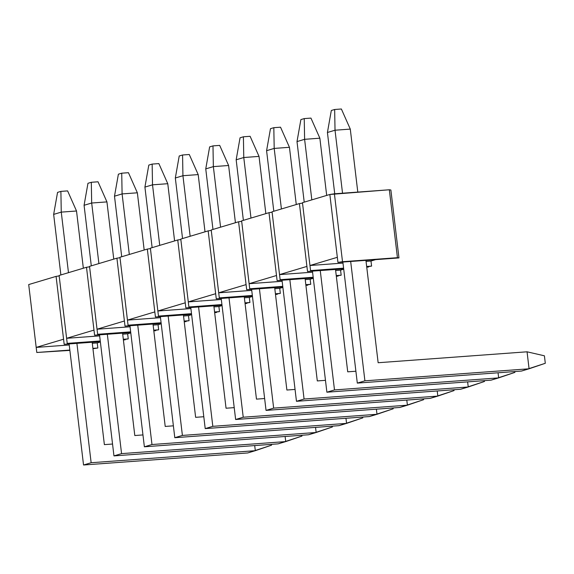<?xml version="1.0" encoding="UTF-8"?>
<svg xmlns="http://www.w3.org/2000/svg" width="574" height="574" viewBox="0 0 574 574"><rect width="100%" height="100%" fill="white"/><g stroke="black" fill="none" stroke-linecap="round" stroke-linejoin="round"><path stroke-width="0.86" d="M334.656 109.49L341.372 108.995L334.656 109.49L335.022 130.219L327.424 132.494L334.728 193.775L327.424 132.494L331.313 110.488L334.656 109.49L335.022 130.219L350.284 129.1L357.796 192.089L350.284 129.1L341.372 108.995L350.284 129.1L335.022 130.219L327.424 132.494L331.313 110.488L334.656 109.49M364.906 380.827L350.678 261.464L364.906 380.827L357.308 383.102L364.906 380.827L529.077 368.788L364.906 380.827M342.534 193.208L335.022 130.219L342.534 193.208M342.865 262.038L357.308 383.102L521.472 371.062L545.3 363.285L544.41 355.808L545.3 363.285L529.077 368.788L527.054 351.805L529.077 368.788L521.472 371.062L357.308 383.102L342.865 262.038M378.144 362.732L527.054 351.805L378.144 362.732L365.932 260.345L378.144 362.732M544.41 355.808L527.054 351.805L544.41 355.808M337.942 262.397L398.966 257.92L337.942 262.397L329.842 194.478L302.462 202.672L309.96 265.504L337.333 257.31L329.842 194.478L302.462 202.672L310.563 270.584L343.639 268.503L307.521 271.495L343.683 268.84L307.521 271.495L299.42 203.583L272.047 211.77L279.538 274.602L306.918 266.415L299.42 203.583L272.047 211.77L280.148 279.689L313.217 277.601L277.106 280.593L313.261 277.945L277.106 280.593L269.005 212.681L241.625 220.868L249.123 283.7L276.496 275.513L269.005 212.681L241.625 220.868L249.726 288.787L282.803 286.706L246.684 289.698L282.846 287.043L246.684 289.698L238.583 221.779L211.21 229.973L218.701 292.805L246.081 284.611L238.583 221.779L211.21 229.973L219.311 297.884L252.388 295.804L216.269 298.796L252.424 296.141L216.269 298.796L208.168 230.877L180.788 239.071L188.286 301.902L215.659 293.709L208.168 230.877L180.788 239.071L188.889 306.982L221.966 304.902L185.847 307.894L222.009 305.246L185.847 307.894L177.746 239.982L150.374 248.169L157.864 311L185.244 302.814L177.746 239.982L150.374 248.169L158.474 316.087L191.551 314L155.432 316.992L191.587 314.344L155.432 316.992L147.331 249.08L119.952 257.267L127.45 320.098L154.822 311.912L147.331 249.08L119.952 257.267L128.052 325.185L161.129 323.105L125.01 326.097L161.172 323.442L125.01 326.097L116.909 258.178L89.537 266.372L97.028 329.203L124.407 321.01L116.909 258.178L89.537 266.372L97.637 334.283L130.714 332.202L94.595 335.194L130.75 332.54L94.595 335.194L86.495 267.276L59.115 275.47L66.613 338.301L93.985 330.107L86.495 267.276L59.115 275.47L67.215 343.381L100.292 341.3L64.173 344.292L100.335 341.645L64.173 344.292L56.08 276.381L28.7 284.568L36.191 347.399L63.57 339.212L56.08 276.381L28.7 284.568L36.801 352.486L69.877 350.398L36.801 352.486L36.191 347.399L63.57 339.212L64.173 344.292L100.292 341.3L67.215 343.381L66.613 338.301L93.985 330.107L94.595 335.194L130.714 332.202L97.637 334.283L97.028 329.203L124.407 321.01L125.01 326.097L161.129 323.105L128.052 325.185L127.45 320.098L154.822 311.912L155.432 316.992L191.551 314L158.474 316.087L157.864 311L185.244 302.814L185.847 307.894L221.966 304.902L188.889 306.982L188.286 301.902L215.659 293.709L216.269 298.796L252.388 295.804L219.311 297.884L218.701 292.805L246.081 284.611L246.684 289.698L282.803 286.706L249.726 288.787L249.123 283.7L276.496 275.513L277.106 280.593L313.217 277.601L280.148 279.689L279.538 274.602L306.918 266.415L307.521 271.495L343.639 268.503L310.563 270.584L309.96 265.504L337.333 257.31L337.942 262.397L398.966 257.92L397.438 257.69L389.337 189.772L334.412 193.804L342.513 261.715L397.438 257.69L389.337 189.772L329.842 194.478L334.412 193.804L342.513 261.715L337.942 262.397M367.023 266.788L371.593 266.106L366.664 266.472L371.593 266.106L370.983 261.026L366.054 261.385L370.983 261.026L371.593 266.106L366.707 266.81L368.551 267.018L367.023 266.788M375.654 259.627L370.983 261.026L375.654 259.627M390.872 190.001L398.966 257.92L390.872 190.001L389.337 189.772L390.872 190.001M343.596 268.166L310.563 270.584L343.596 268.166M342.994 263.079L309.96 265.504L342.994 263.079M304.242 118.588L310.95 118.1L304.242 118.588L304.607 139.317L297.002 141.599L304.22 202.141L297.002 141.599L300.891 119.593L304.242 118.588L304.607 139.317L319.862 138.198L326.685 195.425L319.862 138.198L310.95 118.1L319.862 138.198L304.607 139.317L297.002 141.599L300.891 119.593L304.242 118.588M334.491 389.933L320.256 270.562L334.491 389.933L326.886 392.207L334.491 389.933L498.655 377.886L334.491 389.933M311.826 199.867L304.607 139.317L311.826 199.867M312.45 271.136L326.886 392.207L491.057 380.16L514.885 372.382L514.785 371.55L514.885 372.382L498.655 377.886L498.053 372.777L498.655 377.886L491.057 380.16L326.886 392.207L312.45 271.136M347.722 371.83L355.887 371.235L347.722 371.83L335.517 269.443L347.722 371.83M273.82 127.686L280.535 127.198L273.82 127.686L274.193 148.422L266.587 150.697L273.805 211.246L266.587 150.697L270.476 128.691L273.82 127.686L274.193 148.422L289.447 147.303L296.27 204.523L289.447 147.303L280.535 127.198L289.447 147.303L274.193 148.422L266.587 150.697L270.476 128.691L273.82 127.686M304.069 399.03L289.841 279.66L304.069 399.03L296.471 401.305L304.069 399.03L468.241 386.984L304.069 399.03M281.411 208.972L274.193 148.422L281.411 208.972M282.028 280.234L296.471 401.305L460.635 389.258L484.463 381.48L484.363 380.655L484.463 381.48L468.241 386.984L467.631 381.882L468.241 386.984L460.635 389.258L296.471 401.305L282.028 280.234M317.307 380.928L325.472 380.332L317.307 380.928L305.095 278.541L317.307 380.928M243.405 136.791L250.113 136.296L243.405 136.791L243.771 157.52L236.165 159.794L243.383 220.344L236.165 159.794L240.054 137.789L243.405 136.791L243.771 157.52L259.025 156.401L265.848 213.621L259.025 156.401L250.113 136.296L259.025 156.401L243.771 157.52L236.165 159.794L240.054 137.789L243.405 136.791M273.654 408.128L259.419 288.758L273.654 408.128L266.049 410.403L273.654 408.128L437.826 396.089L273.654 408.128M250.989 218.07L243.771 157.52L250.989 218.07M251.613 289.332L266.049 410.403L430.22 398.363L454.048 390.578L453.948 389.753L454.048 390.578L437.826 396.089L437.216 390.98L437.826 396.089L430.22 398.363L266.049 410.403L251.613 289.332M286.885 390.033L295.05 389.43L286.885 390.033L274.681 287.639L286.885 390.033M212.983 145.889L219.698 145.394L212.983 145.889L213.356 166.618L205.75 168.892L212.968 229.442L205.75 168.892L209.639 146.887L212.983 145.889L213.356 166.618L228.61 165.499L235.433 222.726L228.61 165.499L219.698 145.394L228.61 165.499L213.356 166.618L205.75 168.892L209.639 146.887L212.983 145.889M243.233 417.226L229.004 297.863L243.233 417.226L235.634 419.501L243.233 417.226L407.404 405.187L243.233 417.226M220.574 227.168L213.356 166.618L220.574 227.168M221.198 298.437L235.634 419.501L399.798 407.461L423.626 399.683L423.526 398.851L423.626 399.683L407.404 405.187L406.794 400.078L407.404 405.187L399.798 407.461L235.634 419.501L221.198 298.437M256.47 399.131L264.636 398.528L256.47 399.131L244.259 296.744L256.47 399.131M182.568 154.987L189.277 154.499L182.568 154.987L182.934 175.716L175.328 177.997L182.546 238.54L175.328 177.997L179.217 155.992L182.568 154.987L182.934 175.716L198.195 174.596L205.018 231.824L198.195 174.596L189.277 154.499L198.195 174.596L182.934 175.716L175.328 177.997L179.217 155.992L182.568 154.987M212.818 426.331L198.582 306.961L212.818 426.331L205.212 428.606L212.818 426.331L376.989 414.284L212.818 426.331M190.152 236.266L182.934 175.716L190.152 236.266M190.776 307.535L205.212 428.606L369.383 416.559L393.212 408.781L393.111 407.949L393.212 408.781L376.989 414.284L376.379 409.176L376.989 414.284L369.383 416.559L205.212 428.606L190.776 307.535M226.048 408.229L234.214 407.633L226.048 408.229L213.844 305.842L226.048 408.229M152.146 164.085L158.862 163.597L152.146 164.085L152.519 184.821L144.913 187.095L152.132 247.645L144.913 187.095L148.802 165.09L152.146 164.085L152.519 184.821L167.773 183.702L174.596 240.922L167.773 183.702L158.862 163.597L167.773 183.702L152.519 184.821L144.913 187.095L148.802 165.09L152.146 164.085M182.403 435.429L168.168 316.059L182.403 435.429L174.797 437.704L182.403 435.429L346.567 423.382L182.403 435.429M159.737 245.371L152.519 184.821L159.737 245.371M160.361 316.633L174.797 437.704L338.961 425.664L362.79 417.879L362.689 417.054L362.79 417.879L346.567 423.382L345.957 418.281L346.567 423.382L338.961 425.664L174.797 437.704L160.361 316.633M195.634 417.327L203.799 416.731L195.634 417.327L183.422 314.939L195.634 417.327M121.731 173.19L128.447 172.695L121.731 173.19L122.097 193.919L114.491 196.193L121.717 256.743L114.491 196.193L118.388 174.187L121.731 173.19L122.097 193.919L137.358 192.799L144.182 250.02L137.358 192.799L128.447 172.695L137.358 192.799L122.097 193.919L114.491 196.193L118.388 174.187L121.731 173.19M151.981 444.527L137.746 325.164L151.981 444.527L144.375 446.802L151.981 444.527L316.152 432.487L151.981 444.527M129.315 254.469L122.097 193.919L129.315 254.469M129.939 325.731L144.375 446.802L308.547 434.762L332.375 426.977L332.274 426.152L332.375 426.977L316.152 432.487L315.542 427.379L316.152 432.487L308.547 434.762L144.375 446.802L129.939 325.731M165.212 426.432L173.377 425.829L165.212 426.432L153.007 324.045L165.212 426.432M91.309 182.288L98.025 181.793L91.309 182.288L91.682 203.017L84.077 205.291L91.295 265.841L84.077 205.291L87.966 183.293L91.309 182.288L91.682 203.017L106.936 201.897L113.76 259.125L106.936 201.897L98.025 181.793L106.936 201.897L91.682 203.017L84.077 205.291L87.966 183.293L91.309 182.288M121.566 453.625L107.331 334.262L121.566 453.625L113.961 455.899L121.566 453.625L285.73 441.585L121.566 453.625M98.9 263.566L91.682 203.017L98.9 263.566M99.524 334.836L113.961 455.899L278.125 443.86L301.953 436.082L301.852 435.25L301.953 436.082L285.73 441.585L285.12 436.477L285.73 441.585L278.125 443.86L113.961 455.899L99.524 334.836M134.797 435.53L142.962 434.927L134.797 435.53L122.585 333.142L134.797 435.53M60.894 191.386L67.61 190.898L60.894 191.386L61.26 212.122L53.655 214.396L60.88 274.939L53.655 214.396L57.551 192.39L60.894 191.386L61.26 212.122L76.521 211.002L83.345 268.223L76.521 211.002L67.61 190.898L76.521 211.002L61.26 212.122L53.655 214.396L57.551 192.39L60.894 191.386M91.144 462.73L76.909 343.36L91.144 462.73L83.539 465.005L91.144 462.73L255.315 450.683L91.144 462.73M68.478 272.664L61.26 212.122L68.478 272.664M69.102 343.934L83.539 465.005L247.71 452.958L271.538 445.18L271.437 444.348L271.538 445.18L255.315 450.683L254.705 445.575L255.315 450.683L247.71 452.958L83.539 465.005L69.102 343.934M104.375 444.628L112.54 444.032L104.375 444.628L92.17 342.24L104.375 444.628M366.743 267.154L368.551 267.018L368.494 266.566L368.551 267.018L366.743 267.154M336.601 275.886L341.171 275.211L336.242 275.57L341.171 275.211L340.569 270.124L335.639 270.49L340.569 270.124L341.171 275.211L336.285 275.907L338.129 276.116L336.601 275.886M343.718 269.184L340.569 270.124L343.718 269.184M313.182 277.264L280.148 279.689L313.182 277.264M302.52 203.124L299.42 203.583L302.52 203.124M312.572 272.176L279.538 274.602L312.572 272.176M336.328 276.252L338.129 276.116L338.079 275.671L338.129 276.116L336.328 276.252M306.186 284.991L310.756 284.309L305.827 284.668L310.756 284.309L310.147 279.222L305.217 279.588L310.147 279.222L310.756 284.309L305.87 285.013L307.714 285.221L306.186 284.991M313.304 278.282L310.147 279.222L313.304 278.282M282.76 286.361L249.726 288.787L282.76 286.361M272.098 212.222L269.005 212.681L272.098 212.222M282.157 281.282L249.123 283.7L282.157 281.282M305.906 285.35L307.714 285.221L307.657 284.769L307.714 285.221L305.906 285.35M275.764 294.089L280.334 293.407L275.405 293.773L280.334 293.407L279.732 288.327L274.803 288.686L279.732 288.327L280.334 293.407L275.448 294.11L277.292 294.319L275.764 294.089M282.882 287.38L279.732 288.327L282.882 287.38M252.345 295.459L219.311 297.884L252.345 295.459M241.683 221.32L238.583 221.779L241.683 221.32M251.735 290.379L218.701 292.805L251.735 290.379M275.491 294.448L277.292 294.319L277.242 293.866L277.292 294.319L275.491 294.448M245.349 303.187L249.92 302.505L244.99 302.871L249.92 302.505L249.31 297.425L244.381 297.784L249.31 297.425L249.92 302.505L245.033 303.208L246.877 303.416L245.349 303.187M252.467 296.478L249.31 297.425L252.467 296.478M221.923 304.564L188.889 306.982L221.923 304.564M211.261 230.418L208.168 230.877L211.261 230.418M221.32 299.477L188.286 301.902L221.32 299.477M245.069 303.553L246.877 303.416L246.82 302.964L246.877 303.416L245.069 303.553M214.927 312.285L219.498 311.61L214.576 311.969L219.498 311.61L218.895 306.523L213.966 306.889L218.895 306.523L219.498 311.61L214.611 312.313L216.455 312.521L214.927 312.285M222.045 305.583L218.895 306.523L222.045 305.583M191.508 313.662L158.474 316.087L191.508 313.662M180.846 239.523L177.746 239.982L180.846 239.523M190.898 308.575L157.864 311L190.898 308.575M214.654 312.651L216.455 312.521L216.405 312.069L216.455 312.521L214.654 312.651M184.512 321.39L189.083 320.708L184.154 321.067L189.083 320.708L188.473 315.621L183.551 315.987L188.473 315.621L189.083 320.708L184.197 321.411L186.041 321.619L184.512 321.39M191.63 314.681L188.473 315.621L191.63 314.681M161.086 322.76L128.052 325.185L161.086 322.76M150.424 248.621L147.331 249.08L150.424 248.621M160.483 317.68L127.45 320.098L160.483 317.68M184.232 321.749L186.041 321.619L185.983 321.167L186.041 321.619L184.232 321.749M154.09 330.488L158.661 329.806L153.739 330.172L158.661 329.806L158.058 324.726L153.129 325.085L158.058 324.726L158.661 329.806L153.775 330.509L155.626 330.717L154.09 330.488M161.208 323.779L158.058 324.726L161.208 323.779M130.671 331.858L97.637 334.283L130.671 331.858M120.009 257.719L116.909 258.178L120.009 257.719M130.061 326.778L97.028 329.203L130.061 326.778M153.818 330.846L155.626 330.717L155.568 330.265L155.626 330.717L153.818 330.846M123.675 339.586L128.246 338.904L123.317 339.27L128.246 338.904L127.636 333.824L122.714 334.183L127.636 333.824L128.246 338.904L123.36 339.607L125.204 339.815L123.675 339.586M130.793 332.884L127.636 333.824L130.793 332.884M100.249 340.963L67.215 343.381L100.249 340.963M89.587 266.817L86.495 267.276L89.587 266.817M99.646 335.876L66.613 338.301L99.646 335.876M123.396 339.952L125.204 339.815L125.154 339.37L125.204 339.815L123.396 339.952M93.253 348.683L97.831 348.009L92.902 348.368L97.831 348.009L97.221 342.922L92.292 343.288L97.221 342.922L97.831 348.009L93.253 348.683M100.371 341.982L97.221 342.922L100.371 341.982M69.834 350.061L36.801 352.486L69.834 350.061M59.172 275.922L56.08 276.381L59.172 275.922M69.232 344.974L36.191 347.399L69.232 344.974"/></g></svg>

